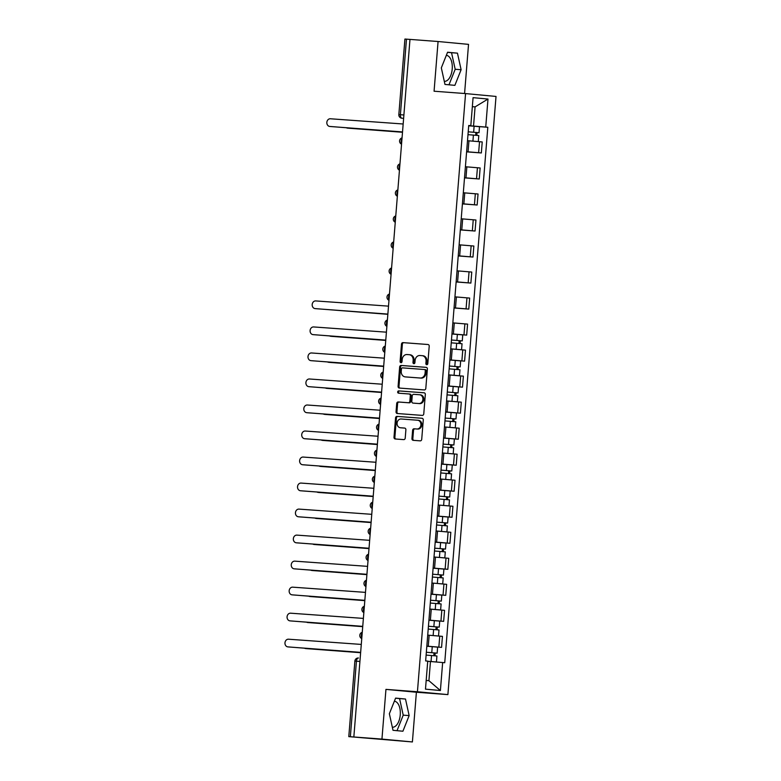 <?xml version="1.0" encoding="UTF-8"?>
<svg xmlns="http://www.w3.org/2000/svg" width="781" height="781" viewBox="0 0 781 781"><rect width="100%" height="100%" fill="white"/><g stroke="black" fill="none" stroke-linecap="round" stroke-linejoin="round"><path stroke-width="1.17" d="M426.748 364.707A1.152 0.976 -84.6 0 0 427.803 363.634L429.208 346.237A1.64 1.386 -84.6 0 0 427.949 344.499L403.006 342.625A1.64 1.386 -84.6 0 0 401.483 344.157L400.087 361.554A1.152 0.976 -84.6 0 0 402.02 361.701L402.205 359.445A5.252 4.452 -84.6 0 1 407.067 354.545L409.146 354.701A5.252 4.452 -84.6 0 1 409.215 354.701A5.252 4.452 -84.6 0 1 413.159 360.266L412.973 362.521A1.152 0.976 -84.6 0 0 414.916 362.667L415.101 360.412A5.252 4.452 -84.6 0 1 419.953 355.511L422.033 355.667A5.252 4.452 -84.6 0 1 422.101 355.667A5.252 4.452 -84.6 0 1 426.045 361.242L425.87 363.487A1.152 0.976 -84.6 0 0 426.748 364.707M446.332 55.334A13.052 6.951 -85.7 0 1 452.219 69.001A13.052 6.951 -85.7 0 1 444.311 81.361A13.052 6.951 -85.7 0 1 444.301 81.361M394.366 701.211A13.052 6.951 -85.7 0 1 400.253 714.869A13.052 6.951 -85.7 0 1 392.345 727.238A13.052 6.951 -85.7 0 1 392.335 727.238M411.948 438.59A1.64 1.386 -84.6 0 0 413.198 440.328L420.198 440.855A1.64 1.386 -84.6 0 0 421.72 439.322L423.273 420.002A1.64 1.386 -84.6 0 0 422.043 418.265L397.07 416.38A1.64 1.386 -84.6 0 0 395.547 417.913L393.995 437.233A1.64 1.386 -84.6 0 0 395.225 438.981L403.709 439.615A1.64 1.386 -84.6 0 0 405.222 438.082L405.886 429.814A1.64 1.386 -84.6 0 0 404.656 428.076L400.438 427.754A4.393 3.72 -84.6 0 1 400.38 427.754A4.393 3.72 -84.6 0 1 397.09 423.058A4.393 3.72 -84.6 0 1 401.141 418.997L417.571 420.227A4.393 3.72 -84.6 0 1 417.63 420.237A4.393 3.72 -84.6 0 1 420.92 424.923A4.393 3.72 -84.6 0 1 416.869 428.994L414.125 428.789A1.64 1.386 -84.6 0 0 412.612 430.321L411.948 438.59L412.837 438.668A1.64 1.386 -84.6 0 0 413.891 440.377M464.578 93.505L468.532 44.371L438.073 41.51L434.07 91.221L465.564 93.583L417.435 691.751L385.951 689.379L381.948 739.09L353.842 736.981L409.976 39.401L406.481 39.148L400.399 114.719A3.349 1.787 94.3 0 0 401.912 118.214L403.621 118.38L401.912 118.214A3.349 2.831 -84.6 0 1 401.864 118.214L403.621 118.38M438.073 41.51L409.976 39.401M424.298 389.934A1.64 1.386 -84.6 0 0 425.811 388.401L427.373 369.081A1.64 1.386 -84.6 0 0 426.114 367.334L401.161 365.459A1.64 1.386 -84.6 0 0 399.647 366.992L398.095 386.312A1.64 1.386 -84.6 0 0 399.325 388.059L424.298 389.934M425.323 394.542L423.771 413.862A1.64 1.386 -84.6 0 1 422.248 415.394L397.295 413.52A1.64 1.386 -84.6 0 0 397.295 413.52A1.64 1.386 -84.6 0 1 396.045 411.772L396.709 403.504A1.64 1.386 -84.6 0 1 398.222 401.971L408.346 402.732A1.64 1.386 -84.6 0 0 409.859 401.2L410.308 395.713A1.64 1.386 -84.6 0 0 409.049 393.975L398.515 393.185A1.152 0.976 -84.6 0 0 398.515 393.185A1.152 0.976 -84.6 0 1 398.7 390.89L424.063 392.794A1.64 1.386 -84.6 0 0 424.063 392.794A1.64 1.386 -84.6 0 1 425.323 394.542M381.948 739.09L412.397 741.95L348.795 736.629L354.877 661.068L356.439 661.175L350.357 736.737L348.795 736.629M412.397 741.95L416.4 692.239L447.894 694.612L496.023 96.444L465.564 93.583M353.842 736.981L350.357 736.737M403.894 114.973L398.837 114.612L404.919 39.05L406.481 39.148M466.618 151.729L478.636 152.705L479.524 141.703L467.497 140.717M479.524 141.703L482.228 141.957L481.34 152.959L466.608 151.856M478.636 152.705L481.34 152.959M464.51 177.873L479.251 178.986L480.139 167.974L465.408 166.744M464.519 177.746L479.251 178.986M462.42 203.9L477.152 205.003L478.04 194L463.309 192.761M462.43 203.773L477.152 205.003M460.321 229.917L475.063 231.03L475.951 220.017L461.22 218.787M460.331 229.79L475.063 231.03M458.232 255.943L472.974 257.047L473.852 246.035L459.121 244.804M458.242 255.817L472.974 257.047M456.133 281.961L470.875 283.073L471.763 272.061L457.031 270.831M456.143 281.834L470.875 283.073M454.044 307.987L468.785 309.091L469.664 298.078L454.942 296.848M454.054 307.86L468.785 309.091M457.11 334.395L466.687 335.117L467.575 324.105L452.843 322.875M451.955 333.877L466.687 335.117M455.02 360.412L464.597 361.134L465.476 350.122L450.754 348.892M449.866 359.904L464.597 361.134M452.921 386.439L462.498 387.161L463.387 376.149L448.655 374.909M447.767 385.921L462.498 387.161M450.832 412.456L460.409 413.178L461.298 402.166L446.566 400.936M445.678 411.948L460.409 413.178M448.733 438.483L458.31 439.205L459.199 428.193L444.467 426.953M443.588 437.965L458.31 439.205M446.644 464.5L456.221 465.222L457.11 454.21L442.378 452.98M441.49 463.992L456.221 465.222M444.545 490.527L454.122 491.239L455.011 480.237L440.279 478.997M439.4 490.009L454.122 491.239M442.456 516.544L452.033 517.266L452.921 506.254L438.19 505.024M437.301 516.036L452.033 517.266M440.357 542.57L449.934 543.283L450.822 532.281L442.964 531.578M435.212 542.053L449.934 543.283M438.268 568.588L447.845 569.31L448.733 558.298L440.875 557.605M433.113 568.08L447.845 569.31M436.169 594.614L445.756 595.327L446.634 584.325L438.776 583.622M431.024 594.097L445.756 595.327M434.08 620.631L443.657 621.354L444.545 610.342L429.814 609.112M428.925 620.114L443.657 621.354M431.991 646.658L441.568 647.371L442.446 636.369L427.724 635.129M426.836 646.141L441.568 647.371M468.707 125.702L473.54 126.073L475.082 106.89L472.349 106.626M472.339 106.685L475.082 106.89L487.988 99.05L485.733 127.069L473.54 126.073M468.717 125.585L470.816 125.673L473.071 97.654L487.988 99.05M426.172 680.446L428.915 680.7L430.458 661.517L444.731 662.718L487.813 127.274L485.733 127.069M442.651 662.522L440.396 690.541L425.479 689.145L427.734 661.116L425.645 660.921L468.727 125.477L470.816 125.673M417.435 691.751L447.894 694.612M454.874 85.354L461.112 69.724L457.461 53.157L447.572 52.229L441.324 67.869L444.975 84.426L454.874 85.354M385.951 689.379L416.4 692.239M402.908 731.231L409.146 715.591L405.495 699.034L395.606 698.107L389.358 713.736L393.009 730.303L402.908 731.231M430.458 661.517L427.715 661.312M473.862 126.219L487.813 127.274M428.915 680.7L440.396 690.541M448.987 84.797L455.186 69.275L451.535 52.717L447.523 52.337M455.186 69.275L461.112 69.724M451.535 52.717L457.461 53.157M397.021 730.674L403.221 715.152L399.569 698.585L395.557 698.214M403.221 715.152L409.146 715.591M399.569 698.585L405.495 699.034M427.187 364.62A1.152 0.976 -84.6 0 1 426.758 363.575L426.934 361.32A5.252 4.452 -84.6 0 0 422.99 355.755A5.252 4.452 -84.6 0 0 422.921 355.745L422.17 355.677M409.283 354.711L410.025 354.779A5.252 4.452 -84.6 0 1 410.103 354.789A5.252 4.452 -84.6 0 1 414.047 360.353L413.862 362.609A1.152 0.976 -84.6 0 0 414.291 363.653M428.144 344.528L403.884 342.703A1.64 1.386 -84.6 0 0 402.371 344.236L400.975 361.632A1.152 0.976 -84.6 0 0 401.405 362.687M426.309 367.373L402.049 365.547A1.64 1.386 -84.6 0 0 400.536 367.08L398.984 386.4A1.64 1.386 -84.6 0 0 400.038 388.108M425.284 370.731A1.152 0.976 -84.6 0 0 424.405 369.52L402.508 367.871A1.152 0.976 -84.6 0 0 401.444 368.944L401.249 371.317A5.252 4.452 -84.6 0 0 405.193 376.881A5.252 4.452 -84.6 0 0 405.261 376.891L420.237 378.014A5.252 4.452 -84.6 0 0 425.089 373.113L425.284 370.731L426.172 370.819A1.152 0.976 -84.6 0 0 425.294 369.598L425.313 369.598M406.013 376.959A5.252 4.452 -84.6 0 0 406.081 376.969A5.252 4.452 -84.6 0 0 406.149 376.969L405.261 376.891M426.172 370.819L425.977 373.191A5.252 4.452 -84.6 0 1 421.125 378.102L406.149 376.969M409.098 393.975L409.937 394.063A1.64 1.386 -84.6 0 1 411.196 395.801L410.747 401.288A1.64 1.386 -84.6 0 1 409.234 402.82L399.111 402.059A1.64 1.386 -84.6 0 0 397.597 403.592L396.933 411.86A1.64 1.386 -84.6 0 0 397.988 413.569M424.259 392.833L399.589 390.978A1.152 0.976 -84.6 0 0 399.237 393.243M418.841 403.523A4.393 3.72 -84.6 0 0 422.902 399.462A4.393 3.72 -84.6 0 0 419.612 394.766A4.393 3.72 -84.6 0 0 419.553 394.766L413.764 394.327A1.64 1.386 -84.6 0 0 412.241 395.86L411.802 401.346A1.64 1.386 -84.6 0 0 413.061 403.094L419.729 403.611A4.393 3.72 -84.6 0 0 423.79 399.54A4.393 3.72 -84.6 0 0 420.5 394.854A4.393 3.72 -84.6 0 0 420.442 394.844L419.67 394.776M413.901 403.172A1.64 1.386 -84.6 0 0 413.95 403.172L419.729 403.611M417.689 420.237L418.46 420.315A4.393 3.72 -84.6 0 1 418.518 420.315A4.393 3.72 -84.6 0 1 421.808 425.01A4.393 3.72 -84.6 0 1 417.757 429.072L415.014 428.867A1.64 1.386 -84.6 0 0 413.5 430.399L412.837 438.668M401.209 427.832A4.393 3.72 -84.6 0 0 401.268 427.832A4.393 3.72 -84.6 0 0 401.327 427.842L400.438 427.754M404.831 428.105L401.327 427.842M422.209 418.294L397.959 416.468A1.64 1.386 -84.6 0 0 396.436 418.001L394.883 437.321A1.64 1.386 -84.6 0 0 395.938 439.029M474.37 141.254L476.879 141.468M467.985 134.654L478.792 135.552L478.304 141.556M468.698 125.819L474.116 126.239L473.637 132.243L468.219 131.823L476.849 132.536L475.912 132.477L475.688 135.259M346.295 127.713A3.846 3.261 -84.6 0 0 347.496 128.113A3.846 3.261 -84.6 0 0 347.545 128.113L402.488 132.243M473.637 132.243L479.017 132.711L477.064 132.585L476.849 135.357M474.116 126.239L479.505 126.707L479.017 132.711M402.488 132.262L348.697 128.221A3.846 3.261 95.4 0 1 348.648 128.221A3.846 3.261 95.4 0 1 348.599 128.211M475.912 132.448L477.064 132.585M403.191 123.71A3.349 2.831 -84.6 0 0 403.152 123.994L330.402 118.771A3.846 3.261 -84.6 0 0 326.849 122.334A3.846 3.261 -84.6 0 0 329.738 126.444A3.846 3.261 -84.6 0 0 329.787 126.444L402.498 132.165A3.349 2.831 -84.6 0 0 402.488 132.448M402.518 131.94L330.939 126.561A3.846 3.261 95.4 0 1 330.89 126.551A3.846 3.261 95.4 0 1 330.841 126.551M457.617 349.429L450.754 348.853M451.242 342.83L462.04 343.718L461.561 349.722L460.136 349.634M450.754 348.834L461.561 349.722M451.467 340.018L460.097 340.711L459.169 340.653L458.945 343.435M329.543 335.889A3.846 3.261 -84.6 0 0 330.744 336.289A3.846 3.261 -84.6 0 0 330.793 336.289L385.746 340.418L331.954 336.396A3.846 3.261 95.4 0 1 331.905 336.396A3.846 3.261 95.4 0 1 331.847 336.386M451.467 339.999L462.274 340.887L460.321 340.76L460.097 343.533M451.945 333.995L462.752 334.883L462.274 340.887M459.169 340.623L460.321 340.76M455.528 375.446L448.655 374.88M449.143 368.857L459.95 369.745L459.462 375.749L458.037 375.661M448.665 374.86L459.462 375.749M449.368 366.035L458.008 366.728L457.07 366.67L456.846 369.462M327.454 361.906A3.846 3.261 -84.6 0 0 328.655 362.306A3.846 3.261 -84.6 0 0 328.703 362.306L383.647 366.435M449.368 366.016L460.175 366.904L458.222 366.777L457.998 369.559M449.856 360.012L460.663 360.9L460.175 366.904M383.647 366.465L329.855 362.423A3.846 3.261 95.4 0 1 329.807 362.413A3.846 3.261 95.4 0 1 329.758 362.413M457.07 366.64L458.222 366.777M453.429 401.473L455.948 401.678M447.054 394.874L457.851 395.762L457.373 401.766M447.767 386.039L453.185 386.458L452.697 392.462L447.279 392.042L455.919 392.755L454.981 392.697L454.757 395.479M325.355 387.932A3.846 3.261 -84.6 0 0 326.556 388.333A3.846 3.261 -84.6 0 0 326.614 388.333L381.558 392.462M452.697 392.462L458.086 392.931L456.133 392.804L455.909 395.576M453.185 386.458L458.564 386.927L458.086 392.931M381.558 392.482L327.766 388.44A3.846 3.261 95.4 0 1 327.717 388.44A3.846 3.261 95.4 0 1 327.659 388.43M454.981 392.667L456.133 392.804M451.34 427.49L453.849 427.705M444.955 420.9L455.762 421.789L455.274 427.793M445.668 412.056L451.086 412.475L450.608 418.489L445.19 418.06L453.82 418.772L452.882 418.714L452.658 421.506M323.266 413.95A3.846 3.261 -84.6 0 0 324.466 414.35A3.846 3.261 -84.6 0 0 324.515 414.35L379.459 418.479M450.608 418.489L455.987 418.948L454.034 418.821L453.82 421.603M451.086 412.475L456.475 412.944L455.987 418.948M379.459 418.509L325.667 414.467A3.846 3.261 95.4 0 1 325.618 414.457A3.846 3.261 95.4 0 1 325.57 414.457M452.882 418.684L454.034 418.821M449.251 453.517L451.76 453.722M442.866 446.917L453.663 447.806L453.185 453.81M443.579 438.082L448.997 438.502L448.509 444.506L443.091 444.086L451.73 444.799L450.793 444.74L450.569 447.523M321.167 439.967A3.846 3.261 -84.6 0 0 322.368 440.367A3.846 3.261 -84.6 0 0 322.426 440.377L377.369 444.506M448.509 444.506L453.898 444.975L451.945 444.848L451.721 447.62M448.997 438.502L454.376 438.971L453.898 444.975M377.369 444.526L323.578 440.484A3.846 3.261 95.4 0 1 323.529 440.484A3.846 3.261 95.4 0 1 323.471 440.474M450.793 444.711L451.945 444.848M447.152 479.534L449.661 479.749M440.767 472.944L451.574 473.833L451.086 479.837M440.992 470.123L449.631 470.816L448.694 470.758L448.47 473.55M319.078 465.993A3.846 3.261 -84.6 0 0 320.278 466.394A3.846 3.261 -84.6 0 0 320.327 466.394L375.27 470.523M441.001 470.103L451.799 470.992L449.856 470.865L449.631 473.647M441.48 464.099L452.287 464.988L451.799 470.992M375.27 470.552L321.479 466.501A3.846 3.261 95.4 0 1 321.43 466.501A3.846 3.261 95.4 0 1 321.381 466.491M448.704 470.728L449.856 470.865M445.063 505.561L447.572 505.766M438.678 498.961L449.475 499.85L448.997 505.854M439.391 490.126L444.809 490.546L444.321 496.55L438.902 496.13L447.542 496.843L446.605 496.784L446.381 499.567M316.988 492.01A3.846 3.261 -84.6 0 0 318.189 492.411A3.846 3.261 -84.6 0 0 318.238 492.42L373.181 496.55L319.39 492.528A3.846 3.261 95.4 0 1 319.341 492.528A3.846 3.261 95.4 0 1 319.292 492.518M444.321 496.55L449.71 497.019L447.757 496.892L447.533 499.664M444.809 490.546L450.188 491.015L449.71 497.019M446.605 496.755L447.757 496.892M436.579 524.988L447.386 525.877L446.908 531.881L445.482 531.793M436.101 530.992L446.908 531.881M437.292 516.143L442.72 516.563L442.231 522.567L436.813 522.147L445.443 522.86L444.506 522.801L444.282 525.593M314.889 518.037A3.846 3.261 -84.6 0 0 316.09 518.438A3.846 3.261 -84.6 0 0 316.139 518.438L371.082 522.567L317.301 518.545A3.846 3.261 95.4 0 1 317.242 518.545A3.846 3.261 95.4 0 1 317.193 518.535M442.231 522.567L447.611 523.036L445.668 522.909L445.443 525.691M442.72 516.563L448.099 517.032L447.611 523.036M444.516 522.772L445.668 522.909M434.49 551.005L445.297 551.894L444.809 557.898L443.383 557.81M434.002 557.009L444.809 557.898M434.714 548.194L443.354 548.887L442.417 548.828L442.192 551.611M312.8 544.054A3.846 3.261 -84.6 0 0 314.001 544.455A3.846 3.261 -84.6 0 0 314.05 544.464L368.993 548.594L315.202 544.572A3.846 3.261 95.4 0 1 315.153 544.562A3.846 3.261 95.4 0 1 315.104 544.562M434.714 548.174L445.521 549.063L443.569 548.936L443.344 551.708M435.202 542.17L446 543.059L445.521 549.063M442.417 548.799L443.569 548.936M388.528 305.859A3.349 2.831 -84.6 0 0 388.499 306.142L315.749 300.929A3.846 3.261 -84.6 0 0 312.195 304.492A3.846 3.261 -84.6 0 0 315.085 308.593A3.846 3.261 -84.6 0 0 315.133 308.602L387.845 314.313A3.349 2.831 -84.6 0 0 387.825 314.597M387.864 314.089L316.285 308.71A3.846 3.261 95.4 0 1 316.237 308.7A3.846 3.261 95.4 0 1 316.188 308.7M386.439 331.886A3.349 2.831 -84.6 0 0 386.41 332.169L313.659 326.946A3.846 3.261 -84.6 0 0 310.106 330.509A3.846 3.261 -84.6 0 0 312.986 334.619A3.846 3.261 -84.6 0 0 313.044 334.619L385.746 340.34A3.349 2.831 -84.6 0 0 385.736 340.623M385.765 340.106L314.196 334.727A3.846 3.261 95.4 0 1 314.147 334.727A3.846 3.261 95.4 0 1 314.089 334.717M384.35 357.903A3.349 2.831 -84.6 0 0 384.311 358.186L311.56 352.973A3.846 3.261 -84.6 0 0 308.007 356.536A3.846 3.261 -84.6 0 0 310.897 360.637A3.846 3.261 -84.6 0 0 310.945 360.646L383.656 366.357A3.349 2.831 -84.6 0 0 383.637 366.64M383.676 366.133L312.097 360.754A3.846 3.261 95.4 0 1 312.049 360.744A3.846 3.261 95.4 0 1 312 360.744M382.251 383.93A3.349 2.831 -84.6 0 0 382.221 384.213L309.471 378.99A3.846 3.261 -84.6 0 0 305.918 382.553A3.846 3.261 -84.6 0 0 308.798 386.663A3.846 3.261 -84.6 0 0 308.856 386.663L381.558 392.384A3.349 2.831 -84.6 0 0 381.548 392.667M381.577 392.15L310.008 386.771A3.846 3.261 95.4 0 1 309.959 386.771A3.846 3.261 95.4 0 1 309.901 386.761M380.162 409.947A3.349 2.831 -84.6 0 0 380.122 410.23L307.372 405.017A3.846 3.261 -84.6 0 0 303.819 408.58A3.846 3.261 -84.6 0 0 306.708 412.68A3.846 3.261 -84.6 0 0 306.757 412.69L379.488 418.157L307.909 412.798A3.846 3.261 95.4 0 1 307.86 412.788A3.846 3.261 95.4 0 1 307.812 412.788M379.488 418.157L379.468 418.401A3.349 2.831 -84.6 0 0 379.459 418.684M378.063 435.974A3.349 2.831 -84.6 0 0 378.033 436.247L305.283 431.034A3.846 3.261 -84.6 0 0 301.73 434.597A3.846 3.261 -84.6 0 0 304.61 438.707A3.846 3.261 -84.6 0 0 304.668 438.707L377.389 444.174L305.82 438.815A3.846 3.261 95.4 0 1 305.771 438.815A3.846 3.261 95.4 0 1 305.722 438.805M377.389 444.174L377.369 444.428A3.349 2.831 -84.6 0 0 377.36 444.711M375.973 461.991A3.349 2.831 -84.6 0 0 375.934 462.274L303.184 457.061A3.846 3.261 -84.6 0 0 299.631 460.624A3.846 3.261 -84.6 0 0 302.52 464.724A3.846 3.261 -84.6 0 0 302.569 464.734L375.3 470.201L303.721 464.841A3.846 3.261 95.4 0 1 303.672 464.832A3.846 3.261 95.4 0 1 303.624 464.832M375.3 470.201L375.28 470.445A3.349 2.831 -84.6 0 0 375.27 470.728M373.874 488.008A3.349 2.831 -84.6 0 0 373.845 488.291L301.095 483.078A3.846 3.261 -84.6 0 0 297.541 486.641A3.846 3.261 -84.6 0 0 300.431 490.751A3.846 3.261 -84.6 0 0 300.48 490.751L373.211 496.218L301.632 490.858A3.846 3.261 95.4 0 1 301.583 490.858A3.846 3.261 95.4 0 1 301.534 490.849M373.211 496.218L373.181 496.472A3.349 2.831 -84.6 0 0 373.172 496.755M371.785 514.035A3.349 2.831 -84.6 0 0 371.746 514.318L299.006 509.105A3.846 3.261 -84.6 0 0 295.452 512.668A3.846 3.261 -84.6 0 0 298.332 516.768A3.846 3.261 -84.6 0 0 298.381 516.778L371.112 522.245L299.543 516.885A3.846 3.261 95.4 0 1 299.484 516.876A3.846 3.261 95.4 0 1 299.435 516.876M371.112 522.245L371.092 522.489A3.349 2.831 -84.6 0 0 371.082 522.772M369.686 540.052A3.349 2.831 -84.6 0 0 369.657 540.335L296.907 535.122A3.846 3.261 -84.6 0 0 293.353 538.685A3.846 3.261 -84.6 0 0 296.243 542.795A3.846 3.261 -84.6 0 0 296.292 542.795L369.022 548.262L297.444 542.902A3.846 3.261 95.4 0 1 297.395 542.902A3.846 3.261 95.4 0 1 297.346 542.893M369.022 548.262L369.003 548.516A3.349 2.831 -84.6 0 0 368.983 548.799M432.391 577.032L443.198 577.92L442.72 583.924L441.294 583.837M431.913 583.036L442.72 583.924M432.625 574.211L441.255 574.904L440.318 574.845L440.094 577.637M310.701 570.081A3.846 3.261 -84.6 0 0 311.902 570.481A3.846 3.261 -84.6 0 0 311.951 570.481L366.904 574.611M432.625 574.191L443.423 575.08L441.48 574.953L441.255 577.735M433.104 568.187L443.911 569.076L443.423 575.08M366.894 574.631L313.113 570.589A3.846 3.261 95.4 0 1 313.054 570.589A3.846 3.261 95.4 0 1 313.005 570.579M440.328 574.816L441.48 574.953M367.597 566.079A3.349 2.831 -84.6 0 0 367.558 566.362L294.818 561.148A3.846 3.261 -84.6 0 0 291.264 564.712A3.846 3.261 -84.6 0 0 294.144 568.812A3.846 3.261 -84.6 0 0 294.193 568.822L366.904 574.533A3.349 2.831 -84.6 0 0 366.894 574.816M366.924 574.308L295.355 568.929A3.846 3.261 95.4 0 1 295.296 568.919A3.846 3.261 95.4 0 1 295.247 568.919M436.686 609.649L429.814 609.073M430.302 603.049L441.109 603.938L440.621 609.941L439.195 609.854M429.814 609.053L440.621 609.941M430.526 600.238L439.166 600.931L438.229 600.872L438.004 603.654M308.612 596.098A3.846 3.261 -84.6 0 0 309.813 596.499A3.846 3.261 -84.6 0 0 309.862 596.508L364.805 600.638L311.014 596.616A3.846 3.261 95.4 0 1 310.965 596.606A3.846 3.261 95.4 0 1 310.916 596.606M430.526 600.218L441.333 601.106L439.381 600.98L439.156 603.752M431.014 594.204L441.821 595.102L441.333 601.106M438.229 600.843L439.381 600.98M365.498 592.096A3.349 2.831 -84.6 0 0 365.469 592.379L292.719 587.166A3.846 3.261 -84.6 0 0 289.165 590.729A3.846 3.261 -84.6 0 0 292.055 594.839A3.846 3.261 -84.6 0 0 292.104 594.839L364.815 600.56A3.349 2.831 -84.6 0 0 364.795 600.843M364.834 600.325L293.256 594.946A3.846 3.261 95.4 0 1 293.207 594.946A3.846 3.261 95.4 0 1 293.158 594.937M434.587 635.666L437.106 635.88M428.213 629.076L439.01 629.964L438.531 635.968M428.437 626.255L437.067 626.948L436.14 626.889L435.915 629.681M306.513 622.125A3.846 3.261 -84.6 0 0 307.714 622.525A3.846 3.261 -84.6 0 0 307.763 622.525L362.716 626.655L308.925 622.633A3.846 3.261 95.4 0 1 308.866 622.633A3.846 3.261 95.4 0 1 308.817 622.623M428.437 626.235L439.244 627.123L437.292 626.997L437.067 629.779M428.915 620.231L439.723 621.12L439.244 627.123M436.14 626.86L437.292 626.997M363.409 618.122A3.349 2.831 -84.6 0 0 363.38 618.406L290.63 613.192A3.846 3.261 -84.6 0 0 287.076 616.746A3.846 3.261 -84.6 0 0 289.956 620.856A3.846 3.261 -84.6 0 0 290.015 620.866L362.716 626.577A3.349 2.831 -84.6 0 0 362.706 626.86M362.735 626.352L291.167 620.973A3.846 3.261 95.4 0 1 291.118 620.963A3.846 3.261 95.4 0 1 291.059 620.963M433.211 661.741L427.715 661.282M426.114 655.093L436.921 655.981L436.433 661.985L435.71 661.946M427.724 661.263L436.433 661.985M426.826 646.248L432.244 646.678L431.766 652.682L426.338 652.262L434.978 652.975L434.041 652.906L433.816 655.698M304.424 648.142A3.846 3.261 -84.6 0 0 305.625 648.542A3.846 3.261 -84.6 0 0 305.674 648.552L360.617 652.682M431.766 652.682L437.145 653.15L435.193 653.023L434.968 655.796M432.244 646.678L437.633 647.137L437.145 653.15M360.617 652.701L306.826 648.66A3.846 3.261 95.4 0 1 306.777 648.65A3.846 3.261 95.4 0 1 306.728 648.65M434.041 652.887L435.193 653.023M361.31 644.14A3.349 2.831 -84.6 0 0 361.281 644.423L288.531 639.209A3.846 3.261 -84.6 0 0 284.977 642.773A3.846 3.261 -84.6 0 0 287.867 646.883A3.846 3.261 -84.6 0 0 287.916 646.883L360.627 652.604A3.349 2.831 -84.6 0 0 360.607 652.887M360.646 652.369L289.068 646.99A3.846 3.261 95.4 0 1 289.019 646.99A3.846 3.261 95.4 0 1 288.97 646.98M354.877 661.068A3.349 3.349 0 0 1 358.459 658.002L358.479 658.002A3.349 1.787 94.3 0 0 358.459 658.002A3.349 1.787 94.3 0 0 356.439 661.175L359.924 661.429M440.953 621.1L441.831 610.088M443.042 595.073L443.93 584.071M445.141 569.056L446.019 558.044M447.23 543.029L448.118 532.027M449.329 517.012L450.207 506M451.418 490.985L452.306 479.983M453.507 464.968L454.396 453.956M455.606 438.942L456.495 427.939M457.695 412.924L458.584 401.912M459.794 386.907L460.683 375.895M461.883 360.881L462.772 349.868M463.982 334.864L464.871 323.851M466.072 308.837L466.96 297.825M468.17 282.82L469.049 271.808M470.26 256.793L471.148 245.781M472.359 230.776L473.237 219.764M474.448 204.749L475.336 193.737M476.547 178.732L477.425 167.72M438.854 647.117L439.742 636.115M428.271 646.248L429.159 635.236M430.37 620.231L431.258 609.219M432.459 594.204L433.348 583.192M434.558 568.187L435.447 557.175M436.647 542.16L437.536 531.148M438.746 516.143L439.635 505.131M440.835 490.117L441.724 479.104M442.934 464.099L443.813 453.087M445.024 438.073L445.912 427.07M447.123 412.056L448.001 401.043M449.212 386.029L450.1 375.026M451.311 360.012L452.189 349M453.4 333.985L454.288 322.983M455.489 307.968L456.377 296.956M457.588 281.941L458.476 270.939M459.677 255.924L460.565 244.912M461.776 229.897L462.664 218.895M463.865 203.88L464.754 192.868M465.964 177.853L466.843 166.851M468.053 151.836L468.942 140.824M402 138.413A3.349 1.787 94.3 0 0 401.59 143.616M399.911 164.43A3.349 1.787 94.3 0 0 399.491 169.633M397.822 190.457A3.349 1.787 94.3 0 0 397.402 195.65M395.723 216.474A3.349 1.787 94.3 0 0 395.303 221.677M393.634 242.5A3.349 1.787 94.3 0 0 393.214 247.694M391.535 268.518A3.349 1.787 94.3 0 0 391.115 273.721M389.446 294.544A3.349 1.787 94.3 0 0 389.026 299.738M387.347 320.561A3.349 1.787 94.3 0 0 386.927 325.765M385.258 346.588A3.349 1.787 94.3 0 0 384.838 351.782M383.159 372.605A3.349 1.787 94.3 0 0 382.739 377.809M381.069 398.632A3.349 1.787 94.3 0 0 380.65 403.826M378.97 424.649A3.349 1.787 94.3 0 0 378.56 429.853M376.881 450.676A3.349 1.787 94.3 0 0 376.462 455.87M374.792 476.693A3.349 1.787 94.3 0 0 374.372 481.897M372.693 502.71A3.349 1.787 94.3 0 0 372.273 507.914M370.604 528.737A3.349 1.787 94.3 0 0 370.184 533.94M368.505 554.754A3.349 1.787 94.3 0 0 368.085 559.957M366.416 580.781A3.349 1.787 94.3 0 0 365.996 585.984M364.317 606.798A3.349 1.787 94.3 0 0 363.897 612.001M362.228 632.825A3.349 1.787 94.3 0 0 361.808 638.028M426.934 361.32L426.045 361.242M413.862 362.609L412.973 362.521M414.047 360.353L413.159 360.266M400.975 361.632L400.087 361.554M402.371 344.236L401.483 344.157M403.884 342.703L403.006 342.625M426.758 363.575L425.87 363.487M398.984 386.4L398.095 386.312M400.536 367.08L399.647 366.992M402.049 365.547L401.161 365.459M421.125 378.102L420.237 378.014M425.977 373.191L425.089 373.113M396.933 411.86L396.045 411.772M397.597 403.592L396.709 403.504M399.111 402.059L398.222 401.971M409.234 402.82L408.346 402.732M410.747 401.288L409.859 401.2M411.196 395.801L410.308 395.713M399.589 390.978L398.7 390.89M413.5 430.399L412.612 430.321M415.014 428.867L414.125 428.789M417.757 429.072L416.869 428.994M394.883 437.321L393.995 437.233M396.436 418.001L395.547 417.913M397.959 416.468L397.07 416.38M473.413 135.084L472.925 141.088M348.697 128.221L347.545 128.113M329.787 126.444L330.939 126.561M456.66 343.259L456.172 349.263M457.373 334.414L456.885 340.418M331.954 336.396L330.793 336.289M454.562 369.276L454.083 375.28M455.274 360.431L454.796 366.445M329.855 362.423L328.703 362.306M452.472 395.293L451.984 401.307M327.766 388.44L326.614 388.333M450.383 421.32L449.895 427.324M325.667 414.467L324.515 414.35M448.284 447.337L447.806 453.351M323.578 440.484L322.426 440.377M446.195 473.364L445.707 479.368M446.898 464.519L446.42 470.523M321.479 466.501L320.327 466.394M444.096 499.381L443.618 505.395M319.39 492.528L318.238 492.42M442.007 525.408L441.519 531.412M317.301 518.545L316.139 518.438M439.908 551.425L439.43 557.429M440.621 542.59L440.142 548.594M315.202 544.572L314.05 544.464M315.133 308.602L316.285 308.71M313.044 334.619L314.196 334.727M310.945 360.646L312.097 360.754M308.856 386.663L310.008 386.771M306.757 412.69L307.909 412.798M304.668 438.707L305.82 438.815M302.569 464.734L303.721 464.841M300.48 490.751L301.632 490.858M298.381 516.778L299.543 516.885M296.292 542.795L297.444 542.902M437.819 577.452L437.331 583.456M438.531 568.607L438.043 574.611M313.113 570.589L311.951 570.481M294.193 568.822L295.355 568.929M435.72 603.469L435.242 609.473M436.433 594.634L435.954 600.638M311.014 596.616L309.862 596.508M292.104 594.839L293.256 594.946M433.631 629.496L433.143 635.5M434.343 620.651L433.855 626.655M308.925 622.633L307.763 622.525M290.015 620.866L291.167 620.973M431.532 655.513L431.053 661.517M306.826 648.66L305.674 648.552M287.916 646.883L289.068 646.99M402.049 137.886A3.349 3.349 0 0 0 401.541 144.173M399.95 163.903A3.349 3.349 0 0 0 399.452 170.19M397.861 189.92A3.349 3.349 0 0 0 397.353 196.216M395.762 215.946A3.349 3.349 0 0 0 395.264 222.234M393.673 241.964A3.349 3.349 0 0 0 393.165 248.26M391.584 267.99A3.349 3.349 0 0 0 391.076 274.277M389.485 294.007A3.349 3.349 0 0 0 388.977 300.304M387.396 320.034A3.349 3.349 0 0 0 386.888 326.321M385.297 346.051A3.349 3.349 0 0 0 384.789 352.348M383.207 372.078A3.349 3.349 0 0 0 382.7 378.365M381.108 398.095A3.349 3.349 0 0 0 380.601 404.392M379.019 424.122A3.349 3.349 0 0 0 378.512 430.409M376.92 450.139A3.349 3.349 0 0 0 376.422 456.436M374.831 476.166A3.349 3.349 0 0 0 374.324 482.453M372.732 502.183A3.349 3.349 0 0 0 372.234 508.47M370.643 528.21A3.349 3.349 0 0 0 370.135 534.497M368.554 554.227A3.349 3.349 0 0 0 368.046 560.514M366.455 580.254A3.349 3.349 0 0 0 365.947 586.541M364.366 606.271A3.349 3.349 0 0 0 363.858 612.558M362.267 632.298A3.349 3.349 0 0 0 361.759 638.585M398.837 114.612A3.349 3.349 0 0 0 401.864 118.214M422.99 355.755L422.101 355.667M410.103 354.789L409.215 354.701M406.081 376.969L405.193 376.881M409.957 394.063L409.068 393.975M420.5 394.854L419.612 394.766M418.518 420.315L417.63 420.237M401.268 427.832L400.38 427.754M348.648 128.221L347.496 128.113M329.738 126.444L330.89 126.551M331.905 336.396L330.744 336.289M329.807 362.413L328.655 362.306M327.717 388.44L326.556 388.333M325.618 414.457L324.466 414.35M323.529 440.484L322.368 440.367M321.43 466.501L320.278 466.394M319.341 492.528L318.189 492.411M317.242 518.545L316.09 518.438M315.153 544.562L314.001 544.455M315.085 308.593L316.237 308.7M312.986 334.619L314.147 334.727M310.897 360.637L312.049 360.744M308.798 386.663L309.959 386.771M306.708 412.68L307.86 412.788M304.61 438.707L305.771 438.815M302.52 464.724L303.672 464.832M300.431 490.751L301.583 490.858M298.332 516.768L299.484 516.876M296.243 542.795L297.395 542.902M313.054 570.589L311.902 570.481M294.144 568.812L295.296 568.919M310.965 596.606L309.813 596.499M292.055 594.839L293.207 594.946M308.866 622.633L307.714 622.525M289.956 620.856L291.118 620.963M306.777 648.65L305.625 648.542M287.867 646.883L289.019 646.99"/></g></svg>
